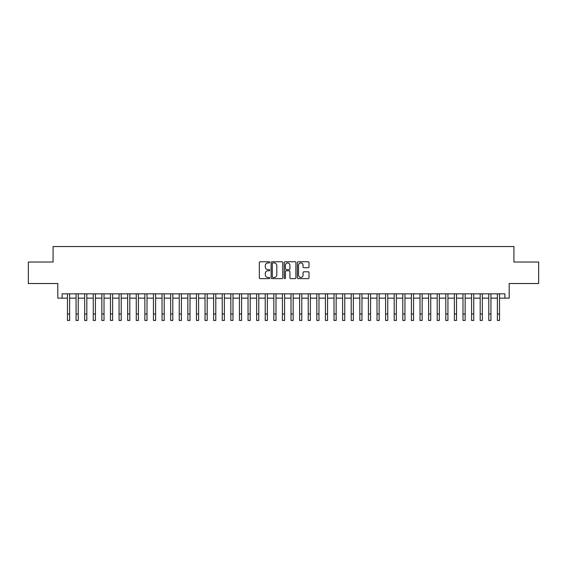<?xml version="1.0" encoding="UTF-8"?>
<svg xmlns="http://www.w3.org/2000/svg" width="567" height="567" viewBox="0 0 567 567"><rect width="100%" height="100%" fill="white"/><g stroke="black" fill="none" stroke-linecap="round" stroke-linejoin="round"><path stroke-width="0.85" d="M269.743 262.344A0.588 0.588 0 0 0 269.155 261.756L260.182 261.756A0.843 0.843 0 0 0 259.339 262.599L259.339 277.787A0.843 0.843 0 0 0 260.182 278.631L269.155 278.631A0.588 0.588 0 0 0 269.743 278.043A0.588 0.588 0 0 0 269.155 277.454L267.993 277.454A2.7 2.7 0 0 1 265.292 274.754L265.292 273.485A2.7 2.7 0 0 1 267.993 270.785L269.155 270.785A0.588 0.588 0 0 0 269.743 270.197A0.588 0.588 0 0 0 269.155 269.601L267.993 269.601A2.7 2.7 0 0 1 265.292 266.901L265.292 265.639A2.7 2.7 0 0 1 267.993 262.939L269.155 262.939A0.588 0.588 0 0 0 269.743 262.344M308.165 267.702A0.843 0.843 0 0 0 309.008 266.859L309.008 262.599A0.843 0.843 0 0 0 308.165 261.756L298.207 261.756A0.843 0.843 0 0 0 297.363 262.599L297.363 277.787A0.843 0.843 0 0 0 298.207 278.631L308.165 278.631A0.843 0.843 0 0 0 309.008 277.787L309.008 272.642A0.843 0.843 0 0 0 308.165 271.799L303.905 271.799A0.843 0.843 0 0 0 303.062 272.642L303.062 275.193A2.261 2.261 0 0 1 300.801 277.454A2.261 2.261 0 0 1 298.547 275.193L298.547 265.193A2.261 2.261 0 0 1 300.801 262.939A2.261 2.261 0 0 1 303.062 265.193L303.062 266.859A0.843 0.843 0 0 0 303.905 267.702L308.165 267.702M62.101 298.136L62.101 293.841L504.899 293.841L504.899 298.136L509.201 298.136L509.201 283.521L538.65 283.521L538.65 262.025L513.929 262.025L513.929 246.553L53.071 246.553L53.071 262.025L28.35 262.025L28.35 283.521L57.799 283.521L57.799 298.136L67.473 298.136M282.763 262.599A0.843 0.843 0 0 0 281.919 261.756L271.962 261.756A0.843 0.843 0 0 0 271.118 262.599L271.118 277.787A0.843 0.843 0 0 0 271.962 278.631L281.919 278.631A0.843 0.843 0 0 0 282.763 277.787L282.763 262.599M285.081 261.756L295.038 261.756A0.843 0.843 0 0 1 295.882 262.599L295.882 277.787A0.843 0.843 0 0 1 295.038 278.631L290.779 278.631A0.843 0.843 0 0 1 289.935 277.787L289.935 271.628A0.843 0.843 0 0 0 289.092 270.785L286.264 270.785A0.843 0.843 0 0 0 285.421 271.628L285.421 278.043A0.588 0.588 0 0 1 284.832 278.631A0.588 0.588 0 0 1 284.237 278.043L284.237 262.599A0.843 0.843 0 0 1 285.081 261.756M69.621 298.136L76.07 298.136M78.218 298.136L84.667 298.136M86.815 298.136L93.264 298.136M95.419 298.136L101.862 298.136M104.016 298.136L110.466 298.136M112.613 298.136L119.063 298.136M121.21 298.136L127.66 298.136M129.808 298.136L136.257 298.136M138.405 298.136L144.854 298.136M147.002 298.136L153.451 298.136M155.606 298.136L162.049 298.136M164.203 298.136L170.653 298.136M172.8 298.136L179.25 298.136M181.397 298.136L187.847 298.136M189.995 298.136L196.444 298.136M198.592 298.136L205.041 298.136M207.189 298.136L213.639 298.136M215.793 298.136L222.236 298.136M224.39 298.136L230.84 298.136M232.987 298.136L239.437 298.136M241.585 298.136L248.034 298.136M250.182 298.136L256.631 298.136M258.779 298.136L265.228 298.136M267.376 298.136L273.826 298.136M275.98 298.136L282.423 298.136M284.577 298.136L291.02 298.136M293.174 298.136L299.624 298.136M301.772 298.136L308.221 298.136M310.369 298.136L316.818 298.136M318.966 298.136L325.415 298.136M327.563 298.136L334.013 298.136M336.16 298.136L342.61 298.136M344.764 298.136L351.207 298.136M353.361 298.136L359.811 298.136M361.959 298.136L368.408 298.136M370.556 298.136L377.005 298.136M379.153 298.136L385.603 298.136M387.75 298.136L394.2 298.136M396.347 298.136L402.797 298.136M404.951 298.136L411.394 298.136M413.549 298.136L419.998 298.136M422.146 298.136L428.595 298.136M430.743 298.136L437.192 298.136M439.34 298.136L445.79 298.136M447.937 298.136L454.387 298.136M456.534 298.136L462.984 298.136M465.138 298.136L471.581 298.136M473.736 298.136L480.185 298.136M482.333 298.136L488.782 298.136M490.93 298.136L497.379 298.136M499.527 298.136L504.899 298.136M272.89 262.939A0.588 0.588 0 0 0 272.295 263.527L272.295 276.859A0.588 0.588 0 0 0 272.89 277.454L274.109 277.454A2.7 2.7 0 0 0 276.809 274.754L276.809 265.639A2.7 2.7 0 0 0 274.109 262.939L272.89 262.939M289.935 265.236A2.261 2.261 0 0 0 287.675 262.982A2.261 2.261 0 0 0 285.421 265.236L285.421 268.758A0.843 0.843 0 0 0 286.264 269.601L289.092 269.601A0.843 0.843 0 0 0 289.935 268.758L289.935 265.236M67.473 314.005L69.621 314.005L69.621 320.447L67.473 320.447L67.473 293.841M69.621 314.005L69.621 293.841M76.07 320.447L78.218 320.447L76.07 320.447L76.07 293.841M78.218 320.447L78.218 293.841M84.667 320.447L86.815 320.447L84.667 320.447L84.667 293.841M86.815 320.447L86.815 293.841M93.264 320.447L95.419 320.447L93.264 320.447L93.264 293.841M95.419 320.447L95.419 293.841M101.862 320.447L104.016 320.447L101.862 320.447L101.862 293.841M104.016 320.447L104.016 293.841M110.466 320.447L112.613 320.447L110.466 320.447L110.466 293.841M112.613 320.447L112.613 293.841M119.063 320.447L121.21 320.447L119.063 320.447L119.063 293.841M121.21 320.447L121.21 293.841M127.66 320.447L129.808 320.447L127.66 320.447L127.66 293.841M129.808 320.447L129.808 293.841M136.257 320.447L138.405 320.447L136.257 320.447L136.257 293.841M138.405 320.447L138.405 293.841M144.854 320.447L147.002 320.447L144.854 320.447L144.854 293.841M147.002 320.447L147.002 293.841M153.451 320.447L155.606 320.447L153.451 320.447L153.451 293.841M155.606 320.447L155.606 293.841M162.049 320.447L164.203 320.447L162.049 320.447L162.049 293.841M164.203 320.447L164.203 293.841M170.653 320.447L172.8 320.447L170.653 320.447L170.653 293.841M172.8 320.447L172.8 293.841M179.25 320.447L181.397 320.447L179.25 320.447L179.25 293.841M181.397 320.447L181.397 293.841M187.847 320.447L189.995 320.447L187.847 320.447L187.847 293.841M189.995 320.447L189.995 293.841M196.444 320.447L198.592 320.447L196.444 320.447L196.444 293.841M198.592 320.447L198.592 293.841M205.041 320.447L207.189 320.447L205.041 320.447L205.041 293.841M207.189 320.447L207.189 293.841M213.639 320.447L215.793 320.447L213.639 320.447L213.639 293.841M215.793 320.447L215.793 293.841M222.236 320.447L224.39 320.447L222.236 320.447L222.236 293.841M224.39 320.447L224.39 293.841M230.84 320.447L232.987 320.447L230.84 320.447L230.84 293.841M232.987 320.447L232.987 293.841M239.437 320.447L241.585 320.447L239.437 320.447L239.437 293.841M241.585 320.447L241.585 293.841M248.034 320.447L250.182 320.447L248.034 320.447L248.034 293.841M250.182 320.447L250.182 293.841M256.631 320.447L258.779 320.447L256.631 320.447L256.631 293.841M258.779 320.447L258.779 293.841M265.228 320.447L267.376 320.447L265.228 320.447L265.228 293.841M267.376 320.447L267.376 293.841M273.826 320.447L275.98 320.447L273.826 320.447L273.826 293.841M275.98 320.447L275.98 293.841M282.423 320.447L284.577 320.447L282.423 320.447L282.423 293.841M284.577 320.447L284.577 293.841M291.02 320.447L293.174 320.447L291.02 320.447L291.02 293.841M293.174 320.447L293.174 293.841M299.624 320.447L301.772 320.447L299.624 320.447L299.624 293.841M301.772 320.447L301.772 293.841M308.221 320.447L310.369 320.447L308.221 320.447L308.221 293.841M310.369 320.447L310.369 293.841M316.818 320.447L318.966 320.447L316.818 320.447L316.818 293.841M318.966 320.447L318.966 293.841M325.415 320.447L327.563 320.447L325.415 320.447L325.415 293.841M327.563 320.447L327.563 293.841M334.013 320.447L336.16 320.447L334.013 320.447L334.013 293.841M336.16 320.447L336.16 293.841M342.61 320.447L344.764 320.447L342.61 320.447L342.61 293.841M344.764 320.447L344.764 293.841M351.207 320.447L353.361 320.447L351.207 320.447L351.207 293.841M353.361 320.447L353.361 293.841M359.811 320.447L361.959 320.447L359.811 320.447L359.811 293.841M361.959 320.447L361.959 293.841M368.408 320.447L370.556 320.447L368.408 320.447L368.408 293.841M370.556 320.447L370.556 293.841M377.005 320.447L379.153 320.447L377.005 320.447L377.005 293.841M379.153 320.447L379.153 293.841M385.603 320.447L387.75 320.447L385.603 320.447L385.603 293.841M387.75 320.447L387.75 293.841M394.2 320.447L396.347 320.447L394.2 320.447L394.2 293.841M396.347 320.447L396.347 293.841M402.797 320.447L404.951 320.447L402.797 320.447L402.797 293.841M404.951 320.447L404.951 293.841M411.394 320.447L413.549 320.447L411.394 320.447L411.394 293.841M413.549 320.447L413.549 293.841M419.998 320.447L422.146 320.447L419.998 320.447L419.998 293.841M422.146 320.447L422.146 293.841M428.595 320.447L430.743 320.447L428.595 320.447L428.595 293.841M430.743 320.447L430.743 293.841M437.192 320.447L439.34 320.447L437.192 320.447L437.192 293.841M439.34 320.447L439.34 293.841M445.79 320.447L447.937 320.447L445.79 320.447L445.79 293.841M447.937 320.447L447.937 293.841M454.387 320.447L456.534 320.447L454.387 320.447L454.387 293.841M456.534 320.447L456.534 293.841M462.984 320.447L465.138 320.447L462.984 320.447L462.984 293.841M465.138 320.447L465.138 293.841M471.581 320.447L473.736 320.447L471.581 320.447L471.581 293.841M473.736 320.447L473.736 293.841M480.185 320.447L482.333 320.447L480.185 320.447L480.185 293.841M482.333 320.447L482.333 293.841M488.782 320.447L490.93 320.447L488.782 320.447L488.782 293.841M490.93 320.447L490.93 293.841M497.379 320.447L499.527 320.447L497.379 320.447L497.379 293.841M499.527 320.447L499.527 293.841M76.07 314.005L78.218 314.005M84.667 314.005L86.815 314.005M93.264 314.005L95.419 314.005M101.862 314.005L104.016 314.005M110.466 314.005L112.613 314.005M119.063 314.005L121.21 314.005M127.66 314.005L129.808 314.005M136.257 314.005L138.405 314.005M144.854 314.005L147.002 314.005M153.451 314.005L155.606 314.005M162.049 314.005L164.203 314.005M170.653 314.005L172.8 314.005M179.25 314.005L181.397 314.005M187.847 314.005L189.995 314.005M196.444 314.005L198.592 314.005M205.041 314.005L207.189 314.005M213.639 314.005L215.793 314.005M222.236 314.005L224.39 314.005M230.84 314.005L232.987 314.005M239.437 314.005L241.585 314.005M248.034 314.005L250.182 314.005M256.631 314.005L258.779 314.005M265.228 314.005L267.376 314.005M273.826 314.005L275.98 314.005M282.423 314.005L284.577 314.005M291.02 314.005L293.174 314.005M299.624 314.005L301.772 314.005M308.221 314.005L310.369 314.005M316.818 314.005L318.966 314.005M325.415 314.005L327.563 314.005M334.013 314.005L336.16 314.005M342.61 314.005L344.764 314.005M351.207 314.005L353.361 314.005M359.811 314.005L361.959 314.005M368.408 314.005L370.556 314.005M377.005 314.005L379.153 314.005M385.603 314.005L387.75 314.005M394.2 314.005L396.347 314.005M402.797 314.005L404.951 314.005M411.394 314.005L413.549 314.005M419.998 314.005L422.146 314.005M428.595 314.005L430.743 314.005M437.192 314.005L439.34 314.005M445.79 314.005L447.937 314.005M454.387 314.005L456.534 314.005M462.984 314.005L465.138 314.005M471.581 314.005L473.736 314.005M480.185 314.005L482.333 314.005M488.782 314.005L490.93 314.005M497.379 314.005L499.527 314.005"/></g></svg>
